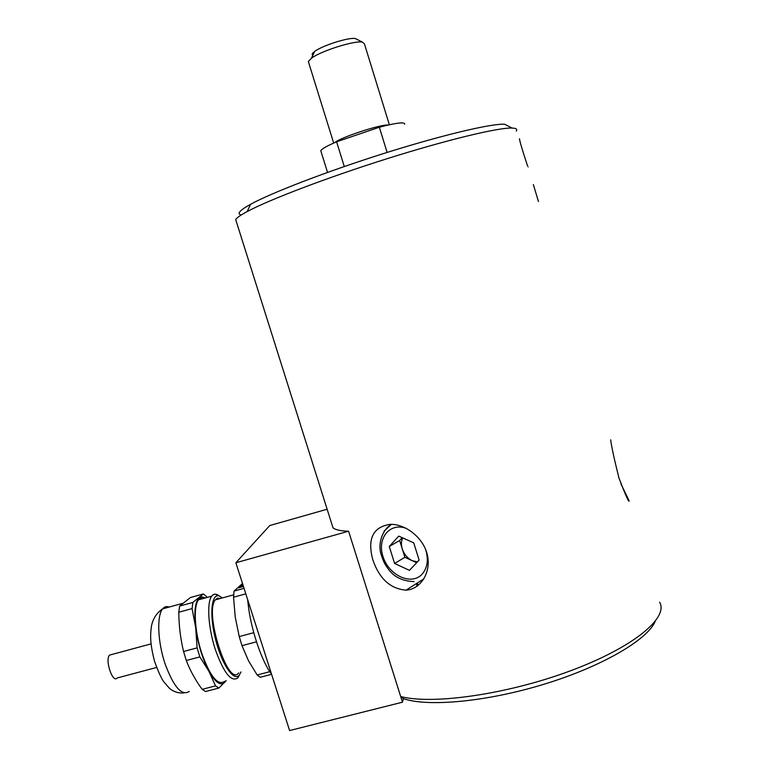 <?xml version="1.0" encoding="UTF-8"?>
<svg xmlns="http://www.w3.org/2000/svg" width="769" height="769" viewBox="0 0 769 769"><rect width="100%" height="100%" fill="white"/><g stroke="black" fill="none" stroke-linecap="round" stroke-linejoin="round"><path stroke-width="1.15" d="M413.741 542.847L419.124 560.101L409.444 570.348L394.603 563.475L389.277 546.49L398.727 536.118L413.741 542.847M416.663 562.706L404.888 557.314L394.603 563.475M404.888 557.314L399.63 540.511L389.277 546.49M402.225 537.685L399.63 540.511M402.658 537.887C401.168 541.145 401.043 544.827 402.264 548.922C404.129 554.382 407.464 558.304 412.242 560.678L417.423 561.899M387.124 152.435L379.348 127.231L336.601 141.794C327.046 145.889 321.778 148.869 320.788 150.724L321.096 151.704M404.638 124.28C405.052 121.752 396.621 122.732 379.348 127.231M312.848 55.272L312.483 55.032C311.705 54.282 312.435 53.08 314.684 51.436C322.326 45.515 349.328 36.999 355.432 38.585L356.979 39.373M389.354 124.761L364.439 43.871L362.449 42.151C354.951 40.219 320.933 50.937 311.435 58.242L308.359 61.558L308.686 62.606M336.601 141.794L344.281 166.527M418.336 585.296L417.269 583.037M655.169 621.487C647.21 640 601.646 666.636 544.067 684.218C486.517 701.857 428.073 707.086 403.408 698.675L400.687 696.531L348.597 531.216C340.629 530.995 335.428 529.86 333.006 527.822L331.602 523.372M400.687 696.531C432.015 704.875 506.213 694.618 569.406 671.202C632.733 647.873 668.982 617.853 659.61 602.204M516.287 131.076C517.566 129.211 516.172 128.202 512.096 128.058C498.36 127.481 447.125 139.766 386.942 158.75C326.767 177.716 269.063 199.777 247.128 211.6C240.668 215.07 236.852 217.723 235.689 219.55L236.448 221.943M533.35 184.55L538.463 201.507M372.83 559.861C379.357 578.759 390.421 588.852 406.022 590.15C420.307 589.496 431.409 572.713 427.381 555.055C423.508 537.387 405.052 523.833 390.2 524.333C372.965 526.967 367.169 538.809 372.83 559.861M610.682 439.83C611.442 446.241 614.2 458.949 618.939 477.962C625.61 495.409 629.004 503.041 629.138 500.859L620.871 483.72M244.254 246.657L242.648 241.591M519.479 138.766C519.584 141.9 527.851 167.142 528.053 167.142M241.283 214.964C236.496 213.936 239.611 210.379 250.627 204.275C271.803 192.654 326.979 171.391 384.452 153.271C441.935 135.142 491.083 123.521 504.56 124.213L512.096 128.058M417.009 586.295L416.519 583.508M403.408 698.675L402.466 702.193L289.596 730.55L235.862 562.764L269.765 525.535L327.142 509.232M235.862 562.764L348.597 531.216L402.466 702.193M271.515 674.105C262.527 662.628 252.28 633.464 248.743 609.029L247.589 599.378M225.913 680.68L224.865 682.19C220.713 686.275 215.378 682.612 208.87 671.193L199.834 656.899L186.3 660.504L183.56 651.497L197.095 647.873L195.691 627.773L192.087 608.587L178.783 612.239L179.629 606.078L192.856 602.435L203.343 593.956L190.481 597.503L179.629 606.078M199.834 656.899L197.095 647.873M192.087 608.587L192.856 602.435M203.343 593.956L206.601 596.619M226.182 680.603L218.848 688.072L215.531 685.852L208.87 671.193C202.41 658.725 198.018 644.249 195.691 627.773C193.894 611.807 195.086 601.819 199.267 597.83L202.064 596.831L205.304 597.936M271.582 674.317L260.22 677.278L257.144 674.99L248.483 660.744L241.985 645.662L239.236 636.578L235.227 617.055L233.536 597.215L234.064 591.092L242.504 583.498M233.536 597.215L245.82 593.841M244.052 588.333L234.064 591.092M253.78 632.685L239.236 636.578M241.985 645.662L256.49 641.807M269.804 671.683L257.144 674.99M178.783 612.239C178.879 625.524 180.475 638.616 183.56 651.497M218.848 688.072L205.554 691.533L202.17 689.351L215.531 685.852M186.3 660.504C190.193 670.655 195.489 680.267 202.17 689.351M224.615 681.344C217.819 685.986 210.158 676.518 201.632 652.948C194.567 631.138 193.259 606.472 198.44 599.83C200.046 597.715 202.016 597.177 204.362 598.195M239.505 674.865L237.832 677.883C231.267 682.478 223.741 672.952 215.243 649.315C208.178 627.456 206.669 602.781 211.648 596.186L213.253 594.639L215.109 594.091L219.713 596.148M241.005 671.943L239.313 675.105C233.863 682.074 221.683 664.205 215.512 639.241C209.197 614.325 211.446 592.918 219.338 596.004L222.395 597.926M238.64 672.885C228.268 688.092 204.045 612.489 215.301 599.878L217.589 598.128L220.395 598.474M242.966 584.94L241.139 585.44L238.352 587.901L243.456 586.487M243.014 585.103L241.187 585.613L238.707 587.795M243.302 585.988L240.188 586.853L241.774 586.949M240.63 586.718L243.235 585.786M243.167 585.584L240.207 586.882M242.6 585.661L243.11 585.401M240.188 586.853L243.437 586.411M240.562 586.728L243.177 585.613M111.659 654.534L109.573 655.101C104.651 659.619 112.649 683.66 117.176 677.97L156.607 667.463M406.59 528.514C389.845 521.872 376.599 538.531 383.135 556.958C389.056 575.5 411.348 585.795 421.97 574.328C427.468 568.031 428.708 559.774 425.67 549.556M384.039 531.206L391.402 524.333M334.823 142.553C340.446 137.449 380.54 124.261 388.124 125.03M189.261 691.437C181.695 696.339 173.534 686.861 164.777 663.003C157.587 640.913 156.77 615.767 162.624 608.865C164.431 606.674 166.613 606.078 169.161 607.058M414.078 581.556C402.379 581.239 393.622 576.837 387.816 568.358C385.182 564.561 383.76 562.918 380.693 553.094C377.569 539.886 385.067 527.015 391.873 524.343M308.359 61.558L333.679 143.053M320.788 150.724L327.546 172.41M314.684 51.436L311.435 58.242M355.432 38.585L362.449 42.151M235.689 219.55L333.006 527.822M417.356 586.045L416.558 583.488M423.911 578.836L406.022 590.15M250.627 204.275L247.128 211.6M182.359 603.425L162.624 608.865C156.866 612.816 153.185 618.334 151.589 625.408C150.128 635.194 149.926 643.028 154.415 660.811C157.828 670.626 160.884 677.547 163.595 681.565L169.622 688.505C173.688 691.831 178.408 693.311 183.762 692.956M211.648 596.186L198.44 599.83M219.338 596.004L216.762 594.36M233.651 594.831L215.301 599.878M109.573 655.101L151.041 643.884"/></g></svg>
